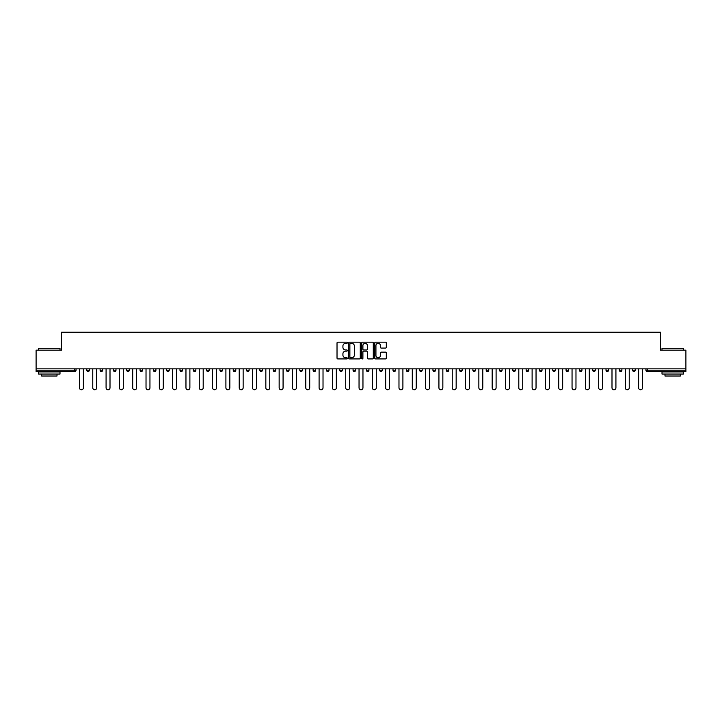 <?xml version="1.0" encoding="UTF-8"?>
<svg xmlns="http://www.w3.org/2000/svg" width="722" height="722" viewBox="0 0 722 722"><rect width="100%" height="100%" fill="white"/><g stroke="black" fill="none" stroke-linecap="round" stroke-linejoin="round"><path stroke-width="1.08" d="M347.345 342.751A0.587 0.587 0 0 0 346.759 342.165L337.86 342.165A0.839 0.839 0 0 0 337.021 343.004L337.021 358.085A0.839 0.839 0 0 0 337.86 358.924L346.759 358.924A0.587 0.587 0 0 0 347.345 358.338A0.587 0.587 0 0 0 346.759 357.751L345.603 357.751A2.68 2.68 0 0 1 342.923 355.071L342.923 353.816A2.68 2.68 0 0 1 345.603 351.136L346.759 351.136A0.587 0.587 0 0 0 347.345 350.549A0.587 0.587 0 0 0 346.759 349.962L345.603 349.962A2.68 2.68 0 0 1 342.923 347.282L342.923 346.018A2.68 2.68 0 0 1 345.603 343.338L346.759 343.338A0.587 0.587 0 0 0 347.345 342.751M385.485 348.076A0.839 0.839 0 0 0 386.315 347.237L386.315 343.004A0.839 0.839 0 0 0 385.485 342.165L375.593 342.165A0.839 0.839 0 0 0 374.763 343.004L374.763 358.085A0.839 0.839 0 0 0 375.593 358.924L385.485 358.924A0.839 0.839 0 0 0 386.315 358.085L386.315 352.977A0.839 0.839 0 0 0 385.485 352.137L381.252 352.137A0.839 0.839 0 0 0 380.413 352.977L380.413 355.513A2.238 2.238 0 0 1 378.175 357.751A2.238 2.238 0 0 1 375.936 355.513L375.936 345.585A2.238 2.238 0 0 1 378.175 343.338A2.238 2.238 0 0 1 380.413 345.585L380.413 347.237A0.839 0.839 0 0 0 381.252 348.076L385.485 348.076M36.1 368.852L36.1 350.161L61.532 350.161L61.532 332.237L660.468 332.237L660.468 350.161L685.9 350.161L685.9 368.852L36.1 368.852L36.1 370.215L74.763 370.215L74.763 368.852M360.269 343.004A0.839 0.839 0 0 0 359.43 342.165L349.547 342.165A0.839 0.839 0 0 0 348.708 343.004L348.708 358.085A0.839 0.839 0 0 0 349.547 358.924L359.43 358.924A0.839 0.839 0 0 0 360.269 358.085L360.269 343.004M362.57 342.165L372.453 342.165A0.839 0.839 0 0 1 373.292 343.004L373.292 358.085A0.839 0.839 0 0 1 372.453 358.924L368.229 358.924A0.839 0.839 0 0 1 367.39 358.085L367.39 351.966A0.839 0.839 0 0 0 366.55 351.136L363.744 351.136A0.839 0.839 0 0 0 362.904 351.966L362.904 358.338A0.587 0.587 0 0 1 362.318 358.924A0.587 0.587 0 0 1 361.731 358.338L361.731 343.004A0.839 0.839 0 0 1 362.57 342.165M74.763 371.496A1.282 1.282 0 0 0 76.045 370.215L74.763 370.215L74.763 371.496A1.282 1.282 0 0 0 76.045 370.215L76.045 368.852L76.045 370.215A1.282 1.282 0 0 1 74.763 371.496L36.1 371.496L36.1 370.215M685.9 368.852L685.9 371.496L647.237 371.496A1.282 1.282 0 0 1 645.955 370.215L645.955 368.852M89.357 368.852L89.357 370.215L86.793 370.215A1.282 1.282 0 0 0 88.075 371.496A1.282 1.282 0 0 1 86.793 370.215L86.793 368.852M100.105 368.852L100.105 370.215L100.105 368.852M102.668 368.852L102.668 370.215L102.668 368.852M115.98 368.852L115.98 370.215L113.417 370.215A1.282 1.282 0 0 0 114.699 371.496A1.282 1.282 0 0 1 113.417 370.215L113.417 368.852M126.738 368.852L126.738 370.215L126.738 368.852M129.292 368.852L129.292 370.215L129.292 368.852M140.05 368.852L140.05 370.215L140.05 368.852M142.604 368.852L142.604 370.215L142.604 368.852M155.925 368.852L155.925 370.215A1.282 1.282 0 0 1 154.643 371.496A1.282 1.282 0 0 1 153.362 370.215L153.362 368.852M167.955 371.496A1.282 1.282 0 0 0 169.237 370.215L169.237 368.852L169.237 370.215A1.282 1.282 0 0 1 167.955 371.496A1.282 1.282 0 0 1 166.674 370.215L166.674 368.852M181.267 371.496A1.282 1.282 0 0 0 182.549 370.215L182.549 368.852L182.549 370.215A1.282 1.282 0 0 1 181.267 371.496A1.282 1.282 0 0 1 179.986 370.215L179.986 368.852M195.861 368.852L195.861 370.215A1.282 1.282 0 0 1 194.579 371.496A1.282 1.282 0 0 1 193.297 370.215L193.297 368.852M207.891 371.496A1.282 1.282 0 0 0 209.172 370.215L209.172 368.852L209.172 370.215A1.282 1.282 0 0 1 207.891 371.496A1.282 1.282 0 0 1 206.618 370.215L206.618 368.852M222.484 368.852L222.484 370.215A1.282 1.282 0 0 1 221.212 371.496A1.282 1.282 0 0 1 219.93 370.215L219.93 368.852M233.242 368.852L233.242 370.215L233.242 368.852M235.805 368.852L235.805 370.215A1.282 1.282 0 0 1 234.524 371.496A1.282 1.282 0 0 1 233.242 370.215L235.805 370.215A1.282 1.282 0 0 1 234.524 371.496M249.117 368.852L249.117 370.215A1.282 1.282 0 0 1 247.836 371.496A1.282 1.282 0 0 1 246.554 370.215L246.554 368.852M261.147 371.496A1.282 1.282 0 0 0 262.429 370.215L262.429 368.852L262.429 370.215A1.282 1.282 0 0 1 261.147 371.496A1.282 1.282 0 0 1 259.866 370.215L259.866 368.852M275.741 368.852L275.741 370.215A1.282 1.282 0 0 1 274.459 371.496A1.282 1.282 0 0 1 273.187 370.215L273.187 368.852M286.499 368.852L286.499 370.215L286.499 368.852M289.053 368.852L289.053 370.215A1.282 1.282 0 0 1 287.78 371.496A1.282 1.282 0 0 1 286.499 370.215L289.053 370.215A1.282 1.282 0 0 1 287.78 371.496M302.374 368.852L302.374 370.215A1.282 1.282 0 0 1 301.092 371.496A1.282 1.282 0 0 1 299.81 370.215L299.81 368.852M313.122 370.215L315.685 370.215A1.282 1.282 0 0 1 314.404 371.496A1.282 1.282 0 0 0 315.685 370.215L315.685 368.852L315.685 370.215A1.282 1.282 0 0 1 314.404 371.496A1.282 1.282 0 0 1 313.122 370.215L313.122 368.852M328.997 368.852L328.997 370.215A1.282 1.282 0 0 1 327.716 371.496A1.282 1.282 0 0 1 326.434 370.215L326.434 368.852M339.746 368.852L339.746 370.215L339.746 368.852M342.309 368.852L342.309 370.215L342.309 368.852M353.067 368.852L353.067 370.215L353.067 368.852M355.621 368.852L355.621 370.215A1.282 1.282 0 0 1 354.34 371.496A1.282 1.282 0 0 1 353.067 370.215L355.621 370.215A1.282 1.282 0 0 1 354.34 371.496M366.379 368.852L366.379 370.215L366.379 368.852M368.933 368.852L368.933 370.215L368.933 368.852M379.691 368.852L379.691 370.215L379.691 368.852M382.254 368.852L382.254 370.215A1.282 1.282 0 0 1 380.972 371.496A1.282 1.282 0 0 1 379.691 370.215A1.282 1.282 0 0 0 380.972 371.496A1.282 1.282 0 0 0 382.254 370.215A1.282 1.282 0 0 1 380.972 371.496A1.282 1.282 0 0 1 379.691 370.215L382.254 370.215M395.566 368.852L395.566 370.215A1.282 1.282 0 0 1 394.284 371.496A1.282 1.282 0 0 1 393.003 370.215L393.003 368.852M408.878 368.852L408.878 370.215L406.315 370.215A1.282 1.282 0 0 0 407.596 371.496A1.282 1.282 0 0 1 406.315 370.215L406.315 368.852M422.19 368.852L422.19 370.215A1.282 1.282 0 0 1 420.908 371.496A1.282 1.282 0 0 1 419.626 370.215L419.626 368.852M432.947 368.852L432.947 370.215L432.947 368.852M435.501 368.852L435.501 370.215A1.282 1.282 0 0 1 434.22 371.496A1.282 1.282 0 0 1 432.947 370.215A1.282 1.282 0 0 0 434.22 371.496A1.282 1.282 0 0 1 432.947 370.215L435.501 370.215A1.282 1.282 0 0 1 434.22 371.496M448.813 368.852L448.813 370.215A1.282 1.282 0 0 1 447.541 371.496A1.282 1.282 0 0 1 446.259 370.215L446.259 368.852M462.134 368.852L462.134 370.215L459.571 370.215A1.282 1.282 0 0 0 460.853 371.496A1.282 1.282 0 0 1 459.571 370.215L459.571 368.852M475.446 368.852L475.446 370.215A1.282 1.282 0 0 1 474.164 371.496A1.282 1.282 0 0 1 472.883 370.215L472.883 368.852M488.758 368.852L488.758 370.215L486.195 370.215A1.282 1.282 0 0 0 487.476 371.496A1.282 1.282 0 0 1 486.195 370.215L486.195 368.852M502.07 368.852L502.07 370.215A1.282 1.282 0 0 1 500.788 371.496A1.282 1.282 0 0 1 499.516 370.215L499.516 368.852M515.382 368.852L515.382 370.215L512.828 370.215A1.282 1.282 0 0 0 514.109 371.496A1.282 1.282 0 0 1 512.828 370.215L512.828 368.852M528.703 368.852L528.703 370.215A1.282 1.282 0 0 1 527.421 371.496A1.282 1.282 0 0 1 526.139 370.215L526.139 368.852M542.014 368.852L542.014 370.215L539.451 370.215A1.282 1.282 0 0 0 540.733 371.496A1.282 1.282 0 0 1 539.451 370.215L539.451 368.852M555.326 368.852L555.326 370.215L552.763 370.215A1.282 1.282 0 0 0 554.045 371.496A1.282 1.282 0 0 1 552.763 370.215L552.763 368.852M568.638 368.852L568.638 370.215L566.075 370.215A1.282 1.282 0 0 0 567.357 371.496A1.282 1.282 0 0 1 566.075 370.215L566.075 368.852M581.95 368.852L581.95 370.215A1.282 1.282 0 0 1 580.668 371.496A1.282 1.282 0 0 1 579.396 370.215L579.396 368.852M593.989 371.496A1.282 1.282 0 0 0 595.262 370.215L595.262 368.852L595.262 370.215A1.282 1.282 0 0 1 593.989 371.496A1.282 1.282 0 0 1 592.708 370.215L592.708 368.852M608.583 368.852L608.583 370.215A1.282 1.282 0 0 1 607.301 371.496A1.282 1.282 0 0 1 606.02 370.215L606.02 368.852M621.895 368.852L621.895 370.215L619.332 370.215A1.282 1.282 0 0 0 620.613 371.496A1.282 1.282 0 0 1 619.332 370.215L619.332 368.852M635.207 368.852L635.207 370.215A1.282 1.282 0 0 1 633.925 371.496A1.282 1.282 0 0 1 632.643 370.215L632.643 368.852M89.357 370.215A1.282 1.282 0 0 1 88.075 371.496A1.282 1.282 0 0 0 89.357 370.215A1.282 1.282 0 0 1 88.075 371.496A1.282 1.282 0 0 1 86.793 370.215M101.387 371.496A1.282 1.282 0 0 1 100.105 370.215A1.282 1.282 0 0 0 101.387 371.496A1.282 1.282 0 0 0 102.668 370.215A1.282 1.282 0 0 1 101.387 371.496A1.282 1.282 0 0 1 100.105 370.215L102.668 370.215M115.98 370.215A1.282 1.282 0 0 1 114.699 371.496A1.282 1.282 0 0 0 115.98 370.215A1.282 1.282 0 0 1 114.699 371.496A1.282 1.282 0 0 1 113.417 370.215M128.011 371.496A1.282 1.282 0 0 1 126.738 370.215A1.282 1.282 0 0 0 128.011 371.496A1.282 1.282 0 0 0 129.292 370.215A1.282 1.282 0 0 1 128.011 371.496A1.282 1.282 0 0 1 126.738 370.215L129.292 370.215A1.282 1.282 0 0 1 128.011 371.496M141.331 371.496A1.282 1.282 0 0 1 140.05 370.215A1.282 1.282 0 0 0 141.331 371.496A1.282 1.282 0 0 0 142.604 370.215A1.282 1.282 0 0 1 141.331 371.496A1.282 1.282 0 0 1 140.05 370.215L142.604 370.215A1.282 1.282 0 0 1 141.331 371.496M341.028 371.496A1.282 1.282 0 0 1 339.746 370.215L342.309 370.215A1.282 1.282 0 0 1 341.028 371.496A1.282 1.282 0 0 0 342.309 370.215A1.282 1.282 0 0 1 341.028 371.496M367.66 371.496A1.282 1.282 0 0 1 366.379 370.215A1.282 1.282 0 0 0 367.66 371.496A1.282 1.282 0 0 0 368.933 370.215A1.282 1.282 0 0 1 367.66 371.496A1.282 1.282 0 0 1 366.379 370.215L368.933 370.215M407.596 371.496A1.282 1.282 0 0 0 408.878 370.215A1.282 1.282 0 0 1 407.596 371.496A1.282 1.282 0 0 1 406.315 370.215M460.853 371.496A1.282 1.282 0 0 0 462.134 370.215A1.282 1.282 0 0 1 460.853 371.496A1.282 1.282 0 0 1 459.571 370.215M488.758 370.215A1.282 1.282 0 0 1 487.476 371.496A1.282 1.282 0 0 0 488.758 370.215A1.282 1.282 0 0 1 487.476 371.496A1.282 1.282 0 0 1 486.195 370.215M514.109 371.496A1.282 1.282 0 0 0 515.382 370.215A1.282 1.282 0 0 1 514.109 371.496A1.282 1.282 0 0 1 512.828 370.215M527.421 371.496A1.282 1.282 0 0 0 528.703 370.215A1.282 1.282 0 0 1 527.421 371.496M540.733 371.496A1.282 1.282 0 0 0 542.014 370.215A1.282 1.282 0 0 1 540.733 371.496A1.282 1.282 0 0 1 539.451 370.215M554.045 371.496A1.282 1.282 0 0 0 555.326 370.215A1.282 1.282 0 0 1 554.045 371.496A1.282 1.282 0 0 1 552.763 370.215M567.357 371.496A1.282 1.282 0 0 0 568.638 370.215A1.282 1.282 0 0 1 567.357 371.496A1.282 1.282 0 0 1 566.075 370.215M621.895 370.215A1.282 1.282 0 0 1 620.613 371.496A1.282 1.282 0 0 0 621.895 370.215A1.282 1.282 0 0 1 620.613 371.496A1.282 1.282 0 0 1 619.332 370.215M633.925 371.496A1.282 1.282 0 0 0 635.207 370.215A1.282 1.282 0 0 1 633.925 371.496M350.468 343.338A0.587 0.587 0 0 0 349.881 343.925L349.881 357.164A0.587 0.587 0 0 0 350.468 357.751L351.677 357.751A2.68 2.68 0 0 0 354.358 355.071L354.358 346.018A2.68 2.68 0 0 0 351.677 343.338L350.468 343.338M367.39 345.621A2.238 2.238 0 0 0 365.142 343.383A2.238 2.238 0 0 0 362.904 345.621L362.904 349.123A0.839 0.839 0 0 0 363.744 349.962L366.55 349.962A0.839 0.839 0 0 0 367.39 349.123L367.39 345.621M79.456 368.852L79.456 387.795A1.958 1.958 0 0 0 81.415 389.763A1.958 1.958 0 0 0 83.382 387.795L83.382 368.852M92.768 368.852L92.768 387.795A1.958 1.958 0 0 0 94.726 389.763A1.958 1.958 0 0 0 96.694 387.795L96.694 368.852M106.08 368.852L106.08 387.795A1.958 1.958 0 0 0 108.047 389.763A1.958 1.958 0 0 0 110.006 387.795L110.006 368.852M119.392 368.852L119.392 387.795A1.958 1.958 0 0 0 121.359 389.763A1.958 1.958 0 0 0 123.318 387.795L123.318 368.852M132.704 368.852L132.704 387.795A1.958 1.958 0 0 0 134.671 389.763A1.958 1.958 0 0 0 136.629 387.795L136.629 368.852M146.025 368.852L146.025 387.795A1.958 1.958 0 0 0 147.983 389.763A1.958 1.958 0 0 0 149.95 387.795L149.95 368.852M38.663 348.284L59.998 348.284L38.663 348.284L38.663 350.161M59.998 374.059L38.663 374.059L38.663 371.92L59.998 371.92L59.998 374.059M57.011 374.059L57.011 376.018L41.65 376.018L41.65 374.059M662.002 348.284L683.337 348.284L662.002 348.284L662.002 350.161M683.337 374.059L662.002 374.059L662.002 371.92L683.337 371.92L683.337 374.059M680.35 374.059L680.35 376.018L664.989 376.018L664.989 374.059M159.336 368.852L159.336 387.795A1.958 1.958 0 0 0 161.295 389.763A1.958 1.958 0 0 0 163.262 387.795L163.262 368.852M172.648 368.852L172.648 387.795A1.958 1.958 0 0 0 174.616 389.763A1.958 1.958 0 0 0 176.574 387.795L176.574 368.852M185.96 368.852L185.96 387.795A1.958 1.958 0 0 0 187.928 389.763A1.958 1.958 0 0 0 189.886 387.795L189.886 368.852M199.272 368.852L199.272 387.795A1.958 1.958 0 0 0 201.239 389.763A1.958 1.958 0 0 0 203.198 387.795L203.198 368.852M212.593 368.852L212.593 387.795A1.958 1.958 0 0 0 214.551 389.763A1.958 1.958 0 0 0 216.519 387.795L216.519 368.852M225.905 368.852L225.905 387.795A1.958 1.958 0 0 0 227.863 389.763A1.958 1.958 0 0 0 229.831 387.795L229.831 368.852M239.217 368.852L239.217 387.795A1.958 1.958 0 0 0 241.175 389.763A1.958 1.958 0 0 0 243.143 387.795L243.143 368.852M252.529 368.852L252.529 387.795A1.958 1.958 0 0 0 254.496 389.763A1.958 1.958 0 0 0 256.454 387.795L256.454 368.852M265.84 368.852L265.84 387.795A1.958 1.958 0 0 0 267.808 389.763A1.958 1.958 0 0 0 269.766 387.795L269.766 368.852M279.152 368.852L279.152 387.795A1.958 1.958 0 0 0 281.12 389.763A1.958 1.958 0 0 0 283.078 387.795L283.078 368.852M292.473 368.852L292.473 387.795A1.958 1.958 0 0 0 294.432 389.763A1.958 1.958 0 0 0 296.399 387.795L296.399 368.852M305.785 368.852L305.785 387.795A1.958 1.958 0 0 0 307.743 389.763A1.958 1.958 0 0 0 309.711 387.795L309.711 368.852M319.097 368.852L319.097 387.795A1.958 1.958 0 0 0 321.055 389.763A1.958 1.958 0 0 0 323.023 387.795L323.023 368.852M332.409 368.852L332.409 387.795A1.958 1.958 0 0 0 334.376 389.763A1.958 1.958 0 0 0 336.335 387.795L336.335 368.852M345.721 368.852L345.721 387.795A1.958 1.958 0 0 0 347.688 389.763A1.958 1.958 0 0 0 349.647 387.795L349.647 368.852M359.042 368.852L359.042 387.795A1.958 1.958 0 0 0 361 389.763A1.958 1.958 0 0 0 362.958 387.795L362.958 368.852M372.353 368.852L372.353 387.795A1.958 1.958 0 0 0 374.312 389.763A1.958 1.958 0 0 0 376.279 387.795L376.279 368.852M385.665 368.852L385.665 387.795A1.958 1.958 0 0 0 387.624 389.763A1.958 1.958 0 0 0 389.591 387.795L389.591 368.852M398.977 368.852L398.977 387.795A1.958 1.958 0 0 0 400.945 389.763A1.958 1.958 0 0 0 402.903 387.795L402.903 368.852M412.289 368.852L412.289 387.795A1.958 1.958 0 0 0 414.257 389.763A1.958 1.958 0 0 0 416.215 387.795L416.215 368.852M425.601 368.852L425.601 387.795A1.958 1.958 0 0 0 427.568 389.763A1.958 1.958 0 0 0 429.527 387.795L429.527 368.852M438.922 368.852L438.922 387.795A1.958 1.958 0 0 0 440.88 389.763A1.958 1.958 0 0 0 442.848 387.795L442.848 368.852M452.234 368.852L452.234 387.795A1.958 1.958 0 0 0 454.192 389.763A1.958 1.958 0 0 0 456.16 387.795L456.16 368.852M465.546 368.852L465.546 387.795A1.958 1.958 0 0 0 467.504 389.763A1.958 1.958 0 0 0 469.471 387.795L469.471 368.852M478.857 368.852L478.857 387.795A1.958 1.958 0 0 0 480.825 389.763A1.958 1.958 0 0 0 482.783 387.795L482.783 368.852M492.169 368.852L492.169 387.795A1.958 1.958 0 0 0 494.137 389.763A1.958 1.958 0 0 0 496.095 387.795L496.095 368.852M505.481 368.852L505.481 387.795A1.958 1.958 0 0 0 507.449 389.763A1.958 1.958 0 0 0 509.407 387.795L509.407 368.852M518.802 368.852L518.802 387.795A1.958 1.958 0 0 0 520.761 389.763A1.958 1.958 0 0 0 522.728 387.795L522.728 368.852M532.114 368.852L532.114 387.795A1.958 1.958 0 0 0 534.072 389.763A1.958 1.958 0 0 0 536.04 387.795L536.04 368.852M545.426 368.852L545.426 387.795A1.958 1.958 0 0 0 547.384 389.763A1.958 1.958 0 0 0 549.352 387.795L549.352 368.852M558.738 368.852L558.738 387.795A1.958 1.958 0 0 0 560.705 389.763A1.958 1.958 0 0 0 562.664 387.795L562.664 368.852M572.05 368.852L572.05 387.795A1.958 1.958 0 0 0 574.017 389.763A1.958 1.958 0 0 0 575.976 387.795L575.976 368.852M585.371 368.852L585.371 387.795A1.958 1.958 0 0 0 587.329 389.763A1.958 1.958 0 0 0 589.296 387.795L589.296 368.852M598.682 368.852L598.682 387.795A1.958 1.958 0 0 0 600.641 389.763A1.958 1.958 0 0 0 602.608 387.795L602.608 368.852M611.994 368.852L611.994 387.795A1.958 1.958 0 0 0 613.953 389.763A1.958 1.958 0 0 0 615.92 387.795L615.92 368.852M625.306 368.852L625.306 387.795A1.958 1.958 0 0 0 627.274 389.763A1.958 1.958 0 0 0 629.232 387.795L629.232 368.852M638.618 368.852L638.618 387.795A1.958 1.958 0 0 0 640.585 389.763A1.958 1.958 0 0 0 642.544 387.795L642.544 368.852M647.237 368.852L647.237 370.215L685.9 370.215M645.955 370.215L647.237 370.215L647.237 371.496M154.643 371.496A1.282 1.282 0 0 0 155.925 370.215L153.362 370.215M169.237 370.215L166.674 370.215M182.549 370.215L179.986 370.215M194.579 371.496A1.282 1.282 0 0 0 195.861 370.215L193.297 370.215M209.172 370.215L206.618 370.215M221.212 371.496A1.282 1.282 0 0 0 222.484 370.215L219.93 370.215M247.836 371.496A1.282 1.282 0 0 0 249.117 370.215L246.554 370.215M262.429 370.215L259.866 370.215M274.459 371.496A1.282 1.282 0 0 0 275.741 370.215L273.187 370.215M301.092 371.496A1.282 1.282 0 0 0 302.374 370.215L299.81 370.215M327.716 371.496A1.282 1.282 0 0 0 328.997 370.215L326.434 370.215M394.284 371.496A1.282 1.282 0 0 0 395.566 370.215L393.003 370.215M420.908 371.496A1.282 1.282 0 0 0 422.19 370.215L419.626 370.215M447.541 371.496A1.282 1.282 0 0 0 448.813 370.215L446.259 370.215M474.164 371.496A1.282 1.282 0 0 0 475.446 370.215L472.883 370.215M500.788 371.496A1.282 1.282 0 0 0 502.07 370.215L499.516 370.215M528.703 370.215L526.139 370.215M580.668 371.496A1.282 1.282 0 0 0 581.95 370.215L579.396 370.215M595.262 370.215L592.708 370.215M607.301 371.496A1.282 1.282 0 0 0 608.583 370.215L606.02 370.215M635.207 370.215L632.643 370.215M59.998 350.161L59.998 348.284M683.337 350.161L683.337 348.284"/></g></svg>
